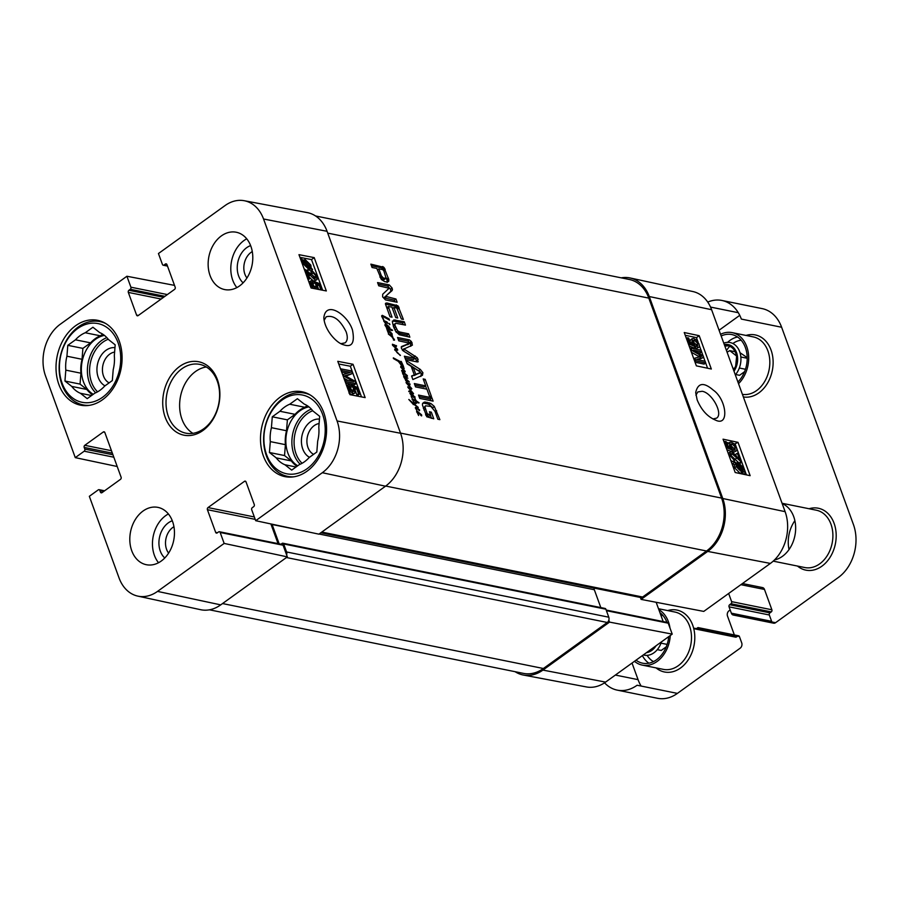 <?xml version="1.0" encoding="UTF-8"?>
<svg xmlns="http://www.w3.org/2000/svg" width="899" height="899" viewBox="0 0 899 899"><rect width="100%" height="100%" fill="white"/><g stroke="black" fill="none" stroke-linecap="round" stroke-linejoin="round"><path stroke-width="1.35" d="M246.933 277.982A16.115 12.125 101.4 0 1 252.282 251.574M168.607 553.121A16.115 12.125 101.4 0 1 173.957 526.724M109.116 382.873A16.115 12.125 101.4 0 1 103.497 376.029A16.115 12.125 101.4 0 1 114.611 352.071M313.594 454.343A16.115 12.125 101.4 0 1 307.975 447.5A16.115 12.125 101.4 0 1 319.089 423.541M293.748 476.818A42.5 31.982 101.4 0 1 287.624 476.369A42.5 31.982 101.4 0 1 264.722 428.373A42.5 31.982 101.4 0 1 304.491 393.065A42.5 31.982 101.4 0 1 310.301 395.032M89.259 405.348A42.5 31.982 101.4 0 1 83.146 404.91A42.5 31.982 101.4 0 1 60.233 356.903A42.5 31.982 101.4 0 1 100.014 321.595A42.5 31.982 101.4 0 1 105.824 323.561M319.448 419.103A20.014 15.058 -78.6 0 0 304.682 428.452A20.014 15.058 -78.6 0 0 302.738 448.949A20.014 15.058 -78.6 0 0 309.47 457.321M307.166 405.618L304.84 407.281L289.736 404.224L297.4 398.707L304.199 404.078A31.971 24.059 101.4 0 1 312.874 410.944L319.673 416.327L318.797 427.216A31.971 24.059 101.4 0 1 317.684 441.128L316.819 452.028L309.155 457.546A31.971 24.059 101.4 0 1 299.356 464.603L291.692 470.121L284.904 464.749L296.029 466.997M291.332 460.94L276.229 457.883L269.43 452.5L284.534 455.557L291.332 460.94A31.971 24.059 101.4 0 0 297.041 466.266M279.949 411.27L295.052 414.338L287.388 419.855L286.523 430.745L271.419 427.688L272.285 416.799L279.949 411.27A31.971 24.059 101.4 0 1 289.736 404.224M272.285 416.799L287.388 419.855M269.43 452.5L270.307 441.611L285.41 444.668L284.534 455.557M322.561 414.237A40.163 30.218 101.4 0 1 291.366 474.223A40.163 30.218 101.4 0 1 269.722 414.765A40.163 30.218 101.4 0 1 322.561 414.237M284.904 464.749A31.971 24.059 101.4 0 1 276.229 457.883M270.307 441.611A31.971 24.059 101.4 0 1 271.419 427.688M285.41 444.668A31.971 24.059 101.4 0 1 286.523 430.745M295.052 414.338A31.971 24.059 101.4 0 1 304.84 407.281M297.715 465.783A31.195 23.475 101.4 0 1 286.556 433.296A31.195 23.475 101.4 0 1 308.908 406.865M114.96 347.632A20.014 15.058 -78.6 0 0 100.194 356.982A20.014 15.058 -78.6 0 0 98.261 377.479A20.014 15.058 -78.6 0 0 104.981 385.851M102.677 334.147L100.362 335.81L85.259 332.754L92.923 327.236L99.71 332.608A31.971 24.059 101.4 0 1 108.397 339.474L115.184 344.856L114.319 355.746A31.971 24.059 101.4 0 1 113.207 369.669L112.33 380.558L104.666 386.076A31.971 24.059 101.4 0 1 94.878 393.133L87.214 398.65L80.416 393.279L91.541 395.526M86.843 389.469L71.74 386.413L64.942 381.03L80.045 384.098L86.843 389.469A31.971 24.059 101.4 0 0 92.563 394.796M75.471 339.811L90.574 342.867L82.899 348.385L82.034 359.285L66.931 356.218L67.796 345.328L75.471 339.811A31.971 24.059 101.4 0 1 85.259 332.754M67.796 345.328L82.899 348.385M64.942 381.03L65.818 370.141L80.921 373.197L80.045 384.098M118.072 342.777A40.163 30.218 101.4 0 1 86.877 402.763A40.163 30.218 101.4 0 1 65.245 343.306A40.163 30.218 101.4 0 1 118.072 342.777M80.416 393.279A31.971 24.059 101.4 0 1 71.74 386.413M65.818 370.141A31.971 24.059 101.4 0 1 66.931 356.218M80.921 373.197A31.971 24.059 101.4 0 1 82.034 359.285M90.574 342.867A31.971 24.059 101.4 0 1 100.362 335.81M93.226 394.324A31.195 23.475 101.4 0 1 82.067 361.825A31.195 23.475 101.4 0 1 104.43 335.394M348.868 386.952L350.059 386.087L349.228 386.312M350.059 386.087L349.07 388.278L352.588 391.582L353.723 391.447L353.858 389.188L351.576 385.064L357.274 387.368L359.679 393.987L358.487 393.762L356.555 388.447L353.565 387.199L355.116 389.84L354.835 393.144L353.329 393.346L350.554 391.829L348.048 388.087L348.216 384.603L349.329 384.356L350.059 386.087M352.509 391.571L350.363 387.75L351.981 386.57M350.363 387.75L349.958 386.244L351.576 385.064M358.487 393.762L356.869 394.942L358.06 395.167L359.679 393.987M355.015 389.57L356.555 388.447M356.869 394.942L355.42 390.964M354.835 393.144L351.711 394.526L348.936 392.998M351.397 370.905L352.363 373.557L345.047 375.67L355.172 381.266L356.038 383.637L345.868 381.659L345.25 379.962L353.757 381.614L343.834 376.074L343.261 374.49L350.509 372.31L341.856 370.624L341.238 368.927L351.397 370.905M345.924 376.142L352.363 373.557M345.71 383.12L354.42 384.806L356.038 383.637M348.048 380.502L343.924 378.209M347.497 373.209L341.699 372.085M311.335 283.286L312.526 282.432L311.695 282.646M313.335 288.433L310.515 284.432L310.683 280.938L311.796 280.69L312.526 282.432L311.537 284.612L315.055 287.927L316.19 287.781L316.324 285.522L314.043 281.398L319.741 283.702L322.078 290.119M314.976 287.905L312.83 284.084L314.448 282.904M312.83 284.084L312.425 282.578L314.043 281.398M320.876 289.894L319.021 284.781L316.032 283.533L317.583 286.174L317.549 289.242M317.482 285.904L319.021 284.781M318.673 289.467L317.886 287.298M308.975 282.185L310.683 280.938M307.795 278.926L308.492 278.42L305.278 269.61L316.021 278.038M304.581 270.116L305.278 269.61M315.279 278.139L316.122 275.971L313.144 272.981L312.661 271.318L317.167 276.218L317.055 279.656L315.864 279.825C315.021 279.971 313.133 278.387 310.2 275.072L307.312 272.116L309.683 278.645L308.492 278.42M314.717 277.948L311.526 274.161L313.144 272.981M311.526 274.161L311.043 272.498L312.661 271.318M317.055 279.656L314.245 281.005C313.403 281.151 311.515 279.567 308.582 276.251M308.11 279.803L309.683 278.645M309.818 267.542L308.121 267.756L303.828 263.744L303.648 261.631L309.818 267.542M306.581 267.16L304.649 265.317M310.155 267.082L303.963 261.16L305.671 260.924L309.998 264.969L310.155 267.082M304.087 261.283L304.649 260.867M307.66 264.699L305.469 262.598M312.549 269.374L312.346 269.97L310.885 268.565L308.649 269.127L302.985 263.609L302.66 260.699L301.457 258.755L302.918 260.159L305.154 259.553L310.863 265.126L311.155 268.048L312.549 269.374M309.301 269.767L310.728 271.15L312.346 269.97M310.885 268.565L308.391 270.307L306.581 270.194M309.267 269.745L308.391 270.307L309.267 269.745M305.255 269.621L304.109 268.801M301.468 261.564L302.66 260.699M300.659 259.339L301.457 258.755M322.662 290.242L311.515 259.586L299.94 257.339M353.026 364.275L365.151 397.605L349.913 394.65L337.777 361.319L353.026 364.275L350.329 366.23L338.754 363.994M361.488 396.886L350.329 366.23M314.212 257.62L326.337 290.95L311.088 287.995L298.962 254.664L314.212 257.62L311.515 259.586M324.112 320.381L326.157 316.819C333.473 314.807 340.137 319.819 346.16 331.855C347.935 337.136 347.576 340.8 345.104 342.856L340.991 343.654M352.487 330.102C347.98 315.021 325.831 299.738 323.842 317.763C324.595 330.326 336.72 343.126 343.339 344.699C351.936 347.767 354.981 342.89 352.487 330.102M263.542 218.996L337.058 420.957A38.14 28.701 101.4 0 1 322.314 472.717L255.698 520.701L318.887 534.163L385.514 486.19A38.994 29.341 -78.6 0 0 400.572 433.273L327.067 231.301A38.994 29.341 -78.6 0 0 307.323 212.613L244.225 200.713A38.14 28.701 101.4 0 1 263.542 218.996L327.067 231.301M250.63 245.607A20.801 15.654 -78.6 0 0 237.786 262.384A20.801 15.654 -78.6 0 0 243.101 282.837M246.731 238.808A29.24 22.003 -78.6 0 0 232.729 280.173A29.24 22.003 -78.6 0 0 236.853 287.59M172.305 520.757A20.801 15.654 -78.6 0 0 159.46 537.523A20.801 15.654 -78.6 0 0 164.764 557.976M168.405 513.947A29.24 22.003 -78.6 0 0 154.392 555.324A29.24 22.003 -78.6 0 0 158.527 562.729M270.891 523.937L278.049 543.614M224.154 543.423L220.165 532.478A1.562 1.169 -78.6 0 0 219.39 531.736L282.32 544.479A1.562 1.169 101.4 0 1 283.095 545.221L287.343 556.886L224.154 543.423L157.527 591.396A38.14 28.701 101.4 0 1 137.817 596.116A38.14 28.701 101.4 0 1 119.061 577.956L89.338 496.304L98.261 489.876A1.562 1.169 -78.6 0 1 99.834 490.427L100.441 492.09A1.562 1.169 101.4 0 0 102.014 492.641L120.511 479.324A1.562 1.169 101.4 0 0 121.107 477.212L104.857 432.543A1.562 1.169 101.4 0 0 103.284 431.992L84.787 445.308A1.562 1.169 101.4 0 0 84.191 447.432L84.798 449.095A1.562 1.169 -78.6 0 1 84.191 451.208L75.269 457.636L45.546 375.984A38.14 28.701 101.4 0 1 60.289 324.224L126.905 276.251L174.507 285.376M137.817 596.116L200.567 609.691A38.994 29.341 -78.6 0 0 220.716 604.87L287.343 556.886M210.074 275.588A29.24 22.003 101.4 0 1 213.49 244.64A29.24 22.003 101.4 0 1 236.268 232.245A29.24 22.003 101.4 0 1 252.035 265.272A29.24 22.003 101.4 0 1 224.66 289.568A29.24 22.003 101.4 0 1 210.074 275.588M131.737 550.739A29.24 22.003 101.4 0 1 135.153 519.791A29.24 22.003 101.4 0 1 157.943 507.384A29.24 22.003 101.4 0 1 173.698 540.411A29.24 22.003 101.4 0 1 146.335 564.707A29.24 22.003 101.4 0 1 131.737 550.739M58.873 384.48A43.276 32.566 101.4 0 1 63.93 338.676A43.276 32.566 101.4 0 1 97.643 320.325A43.276 32.566 101.4 0 1 120.972 369.197A43.276 32.566 101.4 0 1 80.472 405.157A43.276 32.566 101.4 0 1 58.873 384.48M263.362 455.95A43.276 32.566 101.4 0 1 268.419 410.146A43.276 32.566 101.4 0 1 302.131 391.784A43.276 32.566 101.4 0 1 325.46 440.667A43.276 32.566 101.4 0 1 284.961 476.627A43.276 32.566 101.4 0 1 263.362 455.95M217.288 381.154A35.095 26.408 101.4 0 1 213.187 418.293A35.095 26.408 101.4 0 1 185.846 433.172A35.095 26.408 101.4 0 1 166.933 393.537A35.095 26.408 101.4 0 1 199.769 364.387A35.095 26.408 101.4 0 1 217.288 381.154M217.412 379.67A37.432 28.161 -78.6 0 0 168.158 380.165A37.432 28.161 -78.6 0 0 188.329 435.588A37.432 28.161 -78.6 0 0 217.412 379.67M206.332 366.972A35.095 26.408 -78.6 0 0 180.53 396.29A35.095 26.408 -78.6 0 0 192.892 433.34M219.39 531.736A1.562 1.169 -78.6 0 0 218.592 531.927L217.232 532.905A1.562 1.169 101.4 0 1 215.659 532.365L207.411 509.699A1.562 1.169 101.4 0 1 208.017 507.575L244.461 481.336A1.562 1.169 101.4 0 1 246.034 481.886L254.282 504.553A1.562 1.169 101.4 0 1 253.675 506.665L252.316 507.643A1.562 1.169 -78.6 0 0 251.709 509.767L255.698 520.701M167.484 266.082L163.213 265.216A1.562 1.169 -78.6 0 1 162.438 264.463L158.449 253.529L225.076 205.545A38.14 28.701 101.4 0 1 244.225 200.713M163.213 265.216A1.562 1.169 -78.6 0 0 164.011 265.014L165.371 264.036A1.562 1.169 101.4 0 1 166.944 264.587L175.193 287.253A1.562 1.169 101.4 0 1 174.586 289.366L138.143 315.605A1.562 1.169 101.4 0 1 136.569 315.066L128.321 292.4A1.562 1.169 101.4 0 1 128.928 290.276L130.288 289.298A1.562 1.169 -78.6 0 0 130.894 287.186L126.905 276.251M117.218 466.502L75.269 457.636M661.45 641.875A19.104 14.373 101.4 0 1 643.324 654.933M653.404 647.673A15.598 11.732 101.4 0 1 651.37 649.46A15.598 11.732 101.4 0 1 649.145 650.73M646.482 652.652A16.766 12.62 -78.6 0 0 656.068 645.752M775.556 622.704L735.281 614.545A3.899 2.933 101.4 0 1 733.292 615.04L773.567 623.187A3.899 2.933 -78.6 0 0 775.556 622.704L838.374 577.461A38.994 29.341 -78.6 0 0 853.432 524.544L781.624 327.247A38.994 29.341 -78.6 0 0 762.172 308.615L721.897 300.457A38.994 29.341 101.4 0 1 741.349 319.089L781.624 327.247M742.473 583.53L762.543 587.586A3.899 2.933 101.4 0 1 764.487 589.452L771.881 609.78A1.562 1.169 101.4 0 1 771.286 611.893L769.926 612.882A1.562 1.169 -78.6 0 0 769.319 614.995L771.623 621.321A3.899 2.933 -78.6 0 0 771.926 621.962M733.292 615.04A3.899 2.933 101.4 0 1 731.348 613.174L729.044 606.836A1.562 1.169 101.4 0 1 729.651 604.724L731.011 603.746A1.562 1.169 -78.6 0 0 731.606 601.633L728.651 593.486M734.359 634.93L727.505 616.085A3.899 2.933 101.4 0 1 729.01 610.792L730.179 609.949M696.455 628.637L694.624 628.266A1.562 1.169 -78.6 0 0 696.197 628.817L697.557 627.828A1.562 1.169 101.4 0 1 699.13 628.379L739.405 636.537A1.562 1.169 -78.6 0 0 738.63 635.795L698.354 627.637M737.585 636.166L736.472 636.964A1.562 1.169 101.4 0 1 735.685 637.166L695.41 629.008M677.385 693.399L637.11 685.24A38.994 29.341 101.4 0 1 617.242 690.129L657.517 698.287A38.994 29.341 -78.6 0 0 677.385 693.399L740.203 648.157A3.899 2.933 -78.6 0 0 741.709 642.864L739.405 636.537M632.031 663.069L638.065 679.655A38.994 29.341 -78.6 0 0 641.122 686.061M617.242 690.129A38.994 29.341 101.4 0 1 604.555 682.824M739.753 315.335L719.076 330.225M707.749 302.086A38.994 29.341 101.4 0 1 721.897 300.457M658.843 609.668A29.24 22.003 101.4 0 1 669.98 628.008M670.283 635.514A29.24 22.003 101.4 0 1 642.223 665.103A29.24 22.003 101.4 0 1 634.48 661.304M642.223 665.103L663.372 669.373A29.24 22.003 -78.6 0 0 690.735 645.077A29.24 22.003 -78.6 0 0 674.969 612.05L658.506 608.724M667.687 610.578A31.577 23.767 101.4 0 1 693.972 645.74A31.577 23.767 101.4 0 1 656.079 667.901M773.207 561.145L804.774 567.539A29.24 22.003 -78.6 0 0 832.137 543.243A29.24 22.003 -78.6 0 0 816.382 510.216L782.063 503.271M794.873 520.667A29.24 22.003 -78.6 0 0 789.03 549.547M809.089 508.744A31.577 23.767 101.4 0 1 835.373 543.895A31.577 23.767 101.4 0 1 797.492 566.067M720.56 334.304A29.24 22.003 101.4 0 1 732.157 332.63A29.24 22.003 101.4 0 1 748.418 353.599A29.24 22.003 101.4 0 1 738.529 383.682M742.417 394.369A29.24 22.003 -78.6 0 0 769.162 369.455A29.24 22.003 -78.6 0 0 753.306 336.911L732.157 332.63M746.013 335.439A31.577 23.767 101.4 0 1 773.095 364.14A31.577 23.767 101.4 0 1 743.361 396.942M636.043 660.169A27.296 20.531 -78.6 0 0 642.605 663.192A27.296 20.531 -78.6 0 0 668.721 636.638M666.912 622.333A27.296 20.531 -78.6 0 0 659.933 612.635M737.922 381.996A27.296 20.531 -78.6 0 0 746.923 353.959A27.296 20.531 -78.6 0 0 731.775 334.54A27.296 20.531 -78.6 0 0 721.178 335.99M782.186 503.609A29.24 22.003 101.4 0 1 793.716 516.644A29.24 22.003 101.4 0 1 774.489 559.942M727.066 352.172L729.763 350.644L736.719 356.15M734.876 367.826L733.123 368.837M736.584 356.667L735.697 365.747M735.607 374.501L739.562 375.31L744.586 371.68M739.338 368.017L745.462 369.264M729.763 350.644L735.124 351.723M740.023 352.723L747.193 357.611M740.843 356.982L747.193 358.274M657.281 649.651L661.226 650.449L666.26 646.831M661.001 643.156L667.137 644.403M734 371.22A16.766 12.62 -78.6 0 0 736.539 352.565A16.766 12.62 -78.6 0 0 724.291 344.564M724.684 345.643A15.598 11.732 101.4 0 1 727.943 345.699A15.598 11.732 101.4 0 1 733.595 370.141M723.774 343.137A19.104 14.373 101.4 0 1 739.675 351.7A19.104 14.373 101.4 0 1 735.315 374.849M385.918 324.382L384.907 325.112L385.233 324.112L387.536 325.258L389.761 327.539L389.514 328.427L392.582 330.371L387.143 328.629L391.998 333.675L392.121 334.833L387.851 330.012L388.66 333.832L387.188 330.191M393.874 339.732L391.84 336.777L388.357 334.046M394.043 339.608L393.447 339.979M388.66 333.832L392.312 335.698L392.683 336.698L391.795 336.237L394.335 339.462L394.515 340.159L393.47 340.036L393.976 339.698M394.335 339.462L393.504 340.058M392.312 335.698L391.413 336.338M392.155 335.743L391.368 336.305M389.683 331.922L391.559 333.967L389.379 332.147M388.671 331.012L387.93 330.641L388.57 331.102M392.211 334.158L391.627 334.574M391.998 333.675L391.222 334.237M387.638 327.674L388.964 328.169L389.188 327.405L385.3 324.977L387.638 327.674L386.615 328.405M388.964 328.169L388.278 328.663M388.233 327.91L387.402 328.506M387.143 328.629L384.884 325.078M392.324 329.989L391.537 330.551M391.503 329.483L390.582 330.147M389.672 328.326L388.761 328.978M389.761 327.539L388.964 328.113M387.402 330.034L386.716 328.933M395.56 348.688L394.683 349.318L396.156 348.677L392.526 345.25L392.436 344.25L396.571 345.924L396.302 346.486L393.178 345.25L397.482 349.217L397.695 350.217L395.302 350.127L400.224 355.498M395.729 349.587L394.987 350.352M397.482 349.217L396.695 349.778M396.571 345.924L395.965 346.351M396.324 345.587L395.538 346.149M396.156 348.677L394.751 349.689M400.448 355.33L397.268 352.846L394.683 349.306M419.192 413.001L421.069 415.046L418.889 413.225M417.08 411.079L415.327 407.629L416.226 407.078L419.664 410.011L419.406 410.731L416.698 407.966L415.967 408.607L417.08 411.079L421.507 414.754L421.631 415.911L417.507 411.72L418.608 415.507L416.63 411.405M421.721 415.226L421.137 415.653M421.507 414.754L420.732 415.316M417.507 411.382L416.653 411.989M416.068 407.831L415.45 408.281M415.327 407.629L416.226 407.078L415.338 407.708M405.011 371.984L405.202 371.399L405.011 371.984L401.909 371.298L401.662 370.433L402.494 370.242L404.438 371.051L400.684 367.152L400.83 366.309L404.067 368.006L404.101 368.804L401.606 367.489L405.202 371.399L404.606 371.826M404.067 368.006L403.437 368.455M402.46 367.23L401.887 367.635M401.662 370.433L402.494 370.242L401.707 370.815M402.685 371.017L401.909 371.298M403.718 376.76L404.595 376.265L407.876 378.209L404.258 376.962L409.36 382.008L406.314 380.828L407.427 382.974L403.629 376.58L404.258 376.187L403.651 376.625M407.022 382.749L410.034 384.008L409.899 384.997L407.64 383.884L411.843 388.671L408.91 387.963L413.551 393.672L408.708 391.245L410.18 391.155L412.798 392.683L408.36 387.93L407.697 386.896L410.933 388.098L406.303 383.03L406.045 382.289L407.022 382.749L406.415 383.176M406.505 379.76L405.561 380.446M404.561 376.479L403.831 377.007M404.494 376.411L403.797 376.917M404.348 376.31L402.617 373.546L403.089 371.894L402.347 372.433M403.629 376.58L404.595 376.265L403.325 374.861M407.427 383.019L406.719 383.525M410.888 388.132L410.191 388.626M410.933 388.098L409.955 388.503M411.484 391.897L410.91 392.301M410.18 391.155L409.382 391.728M408.708 391.245L409.303 390.908L408.742 391.312M411.45 389.143L411.843 388.671L411.27 389.087M410.034 384.008L409.112 384.671M409.528 384.12L408.899 384.57M404.932 373.804L406.809 375.849L404.617 374.029M406.809 375.849L407.461 376.029L406.865 376.456M407.461 376.029L407.022 376.58L403.235 372.523L402.819 373.962M403.1 373.759L403.561 374.681M403.089 371.894L407.247 375.557M416.63 401.786L416.383 402.404L415.945 401.314L412.675 399.549L413.922 402.179L412.102 398.987L415.495 400.28L414.832 398.482L416.237 400.808L419.08 402.887L416.271 402.055M418.844 402.561L418.249 402.988M412.102 398.987L412.81 398.774L412.068 399.302M416.383 402.404L416.63 403.112L414.563 404.269L418.271 407.427L412.652 403.64L408.831 399.493L413.821 403.629L416.383 402.404L415.203 403.258M414.057 403.359L415.192 402.404L414.124 403.168M413.945 403.595L413.293 404.078M413.821 403.629L413.237 404.044M415.338 403.224L414.091 404.606M413.562 403.572L414.754 403.584M383.244 318.493L383.997 320.763L381.715 316.358L382.311 315.335L381.693 315.774L382.311 315.335L388.57 318.628L389.582 320.19L382.805 316.358L382.895 318.752M382.805 316.358L381.884 316.796M389.245 319.089L388.57 319.572M388.885 318.864L388.211 319.347M388.48 318.707L387.862 319.156M385.334 316.774L384.671 317.246M383.997 320.763L386.3 324.348L383.659 321.01M384.592 321.606L384.424 320.853L386.963 321.943L388.098 323.505L384.547 321.64M386.963 321.943L386.39 322.348M389.952 324.505L389.312 323.471L389.683 324.708M411.776 395.908L409.843 393.335L411.832 393.492L414.889 397.459L410.382 393.841L415.136 398.043L412.315 396.717L411.787 397.639L411.18 396.077L411.776 395.908L411.191 396.335M412.315 396.717L411.45 397.1M414.933 396.74L414.315 397.189M398.853 361.578L402.651 366.095L402.583 364.162L400.594 361.443L401.269 361.443L403.584 366.601L402.449 366.77L398.347 361.387L393.414 358.521L393.324 357.858L400.988 361.971L401.19 362.825L398.572 361.78M400.988 361.971L400.381 362.409M400.538 361.623L399.886 362.083M400.077 361.465L399.482 361.904M399.044 360.982L398.392 361.454M398.403 360.488L397.706 360.993M396.133 359.409L395.56 359.814M394.818 358.577L394.212 359.016M402.876 365.297L402.111 366.477M427.171 413.697L430.632 415.057L429.43 411.753L431.329 412.147L433.745 418.788L426.789 416.765L422.418 404.966L422.564 403.494L424.418 402.044L430.778 403.426L434.284 406.382L439.869 419.642L437.858 419.237L434.992 411.36L430.879 406.449L425.575 405.797L424.991 407.022L427.171 413.697L425.688 414.765M429.452 396.133L426.924 389.2L415.54 386.896L414.327 383.558L425.71 385.862L423.193 378.94L425.205 379.356L431.464 396.538L429.452 396.133M415.147 358.398L403.954 351.363L401.426 348.497L401.617 346.497L409.674 343.227L398.774 340.822L397.56 337.485L409.348 339.867L411.315 341.418L412.416 345.126L403.966 349.014L417.17 357.645L418.102 359.443L417.383 361.96L405.595 359.566L404.381 356.218L415.147 358.398L413.214 359.611L414.844 358.443M404.292 348.632L402.336 350.183M418.26 361.735L417.383 361.96M384.783 281.645L381.491 279.589L376.827 268.441L372.074 267.486L370.86 264.137L383.952 267.351L388.795 279.567L388.75 281.252L387.503 282.061L384.783 281.645M391.908 307.087L388.334 306.604L392.031 317.19L390.02 316.774L385.491 304.177L385.514 303.311L386.84 302.974L397.942 305.784L403.381 319.392L401.37 318.988L396.762 308.076L393.908 307.492L397.74 318.01L395.729 317.605L391.908 307.087M388.761 306.458L386.739 307.761M385.761 296.378L395.965 299.007L397.144 302.255L385.48 299.895L382.637 296.872L382.716 294.243L389.098 288.242L378.749 285.815L377.569 282.567L389.289 284.938L392.099 288.017L392.458 289.77L384.03 297.839L394.335 300.187L394.919 301.794M405.876 360.342L420.339 369.455L422.912 372.68L422.463 375.276L412.866 379.535L411.585 376.007L414.304 374.872L411.191 366.343L407.157 363.848L405.876 360.342M431.913 397.796L433.127 401.134L419.732 398.414L418.518 395.077L431.913 397.796L430.284 398.965L430.913 400.684M395.976 323.303L395.099 323.809L395.009 325.382L397.65 330.821L399.718 332.001L408.629 333.821L409.854 337.17L399.313 334.776L395.83 331.529L393.504 326.719L392.436 322.19L393.908 319.932L404.247 321.763L405.46 325.101L395.976 323.303L393.47 324.988L393.38 326.562M320.831 532.77L640.639 597.509A3.899 2.933 -78.6 0 0 642.628 597.026L706.535 550.997A38.994 29.341 -78.6 0 0 721.594 498.091L648.82 298.12A38.994 29.341 -78.6 0 0 629.356 279.488L315.549 215.962M427.531 414.169L425.912 415.338L426.508 415.731L429.003 416.237L430.632 415.057M427.07 413.473L425.598 414.529M425.418 408.91L423.935 409.966M424.991 407.022L423.384 408.438M425.575 405.797L423.362 408.202M436.667 410.843L435.195 411.899M434.284 406.382L432.846 407.843M430.778 403.426L429.138 404.606L432.655 407.562M428.992 402.707L427.362 403.887L429.138 404.606M425.823 402.044L424.193 403.224L427.362 403.887M424.418 402.044L422.788 403.224L424.193 403.224M431.329 412.147L429.936 413.147M430.385 415.237L431.52 418.327M428.149 414.551L426.508 415.731M427.958 414.495L426.328 415.675M425.205 379.356L423.732 380.412M425.553 385.974L426.71 389.155M425.71 385.862L424.081 387.031L414.922 385.177M404.977 357.869L413.214 359.611M418.102 359.443L416.462 360.623L416.81 361.836M417.17 357.645L415.54 358.813L416.462 360.623M415.248 355.982L413.619 357.15M404.64 349.599L403.033 350.745M403.291 350.947L409.067 354.42M403.988 348.846L402.651 349.801M412.147 343.081L410.506 344.261L410.776 346.306M412.045 342.811L410.506 344.261M411.315 341.418L409.686 342.586L410.416 343.98M409.348 339.867L407.719 341.047L409.686 342.586M398.145 339.103L407.719 341.047M409.618 343.44L401.201 347.194M381.345 275.757L383.502 278.151L386.087 278.173L383.772 270.621L382.659 269.621L378.827 268.846L381.345 275.757L379.872 276.825M384.48 278.432L382.85 279.611L383.794 279.713L386.087 278.173M384.266 278.398L382.85 279.611M384.042 278.319L382.637 279.567M383.502 278.151L382.401 279.499M382.435 277.488L380.805 278.656L381.873 279.319M381.614 276.353L380.131 277.431M378.827 268.846L377.355 269.914M388.795 279.567L387.166 280.746L387.121 282.421M386.165 277.769L387.166 280.746M385.21 269.464L383.727 270.532M384.738 268.43L383.109 269.599L383.581 270.633M383.952 267.351L382.322 268.531L383.109 269.599M383.03 266.677L381.401 267.846L382.322 268.531M382.637 266.52L381.401 267.846M371.456 265.767L380.996 267.7M393.908 307.492L392.436 308.559M398.763 306.907L397.122 308.087L397.605 309.189M397.942 305.784L396.313 306.952L397.122 308.087M396.324 304.896L394.695 306.065L396.313 306.952M385.491 304.199L394.695 306.065M388.582 307.716L387.109 308.773M385.66 296.659L384.03 297.839M392.065 290.613L384.154 297.535M392.458 289.77L390.436 291.793M392.099 288.017L390.469 289.197L390.818 290.95M389.289 284.938L387.66 286.118L390.469 289.197M378.164 284.196L387.66 286.118M395.965 299.007L394.335 300.187M385.997 296.996L384.367 298.165M385.885 296.951L384.255 298.12M415.788 374.377L420.462 372.456L414.158 375.546L415.788 374.377L413.304 367.556L411.978 368.511M420.563 372.197L413.304 367.556M406.921 363.196L419.979 371.692M420.339 369.455L418.709 370.624M414.304 374.872L411.731 376.434M422.912 372.68L421.283 373.849L420.822 376.456M418.855 373.613L420.485 372.433L421.283 373.849M419.114 396.706L430.284 398.965M394.346 324.472L393.47 324.988L394.346 324.472M404.247 321.763L402.617 322.943L403.235 324.651M395.56 320.01L393.931 321.179L402.617 322.943M392.279 321.1L393.931 321.179M408.629 333.821L407 335.001L407.629 336.709M399.089 331.798L397.459 332.978L407 335.001M396.021 332.001L397.459 332.978M397.65 330.821L396.122 331.922M396.302 328.933L394.897 329.955M395.504 327.124L394.065 328.169M395.009 325.382L393.436 326.528M281.005 544.21L282.095 543.412A1.562 1.169 101.4 0 1 283.668 543.962L286.579 551.964A3.899 2.933 101.4 0 1 286.635 554.93M272.026 524.184A3.899 2.933 -78.6 0 0 272.127 524.51L279.162 543.839M209.445 609.814L523.51 673.396A38.994 29.341 -78.6 0 0 543.378 668.508L607.274 622.479A3.899 2.933 -78.6 0 0 608.78 617.197L605.87 609.196A1.562 1.169 -78.6 0 0 605.094 608.454L282.893 543.221M600.824 607.589L594.329 589.744A3.899 2.933 101.4 0 1 594.082 588.081M711.603 309.706A38.14 28.701 -78.6 0 0 692.848 291.534L630.098 277.96A38.994 29.341 101.4 0 1 649.269 296.535L722.774 498.507A38.994 29.341 101.4 0 1 707.715 551.413L641.088 599.397L703.76 611.41L770.376 563.426A38.14 28.701 -78.6 0 0 785.119 511.666L711.603 309.706L649.269 296.535M656.158 602.285L663.181 621.58M606.184 610.039L667.451 622.445A1.562 1.169 101.4 0 1 668.227 623.187L672.216 634.121L609.544 622.108L542.917 670.092A38.994 29.341 101.4 0 1 523.342 675.037A38.994 29.341 101.4 0 1 515.116 671.699M523.342 675.037L586.44 686.937A38.14 28.701 -78.6 0 0 605.589 682.105L672.216 634.121M621.22 277.847A38.994 29.341 101.4 0 1 630.098 277.96M640.391 597.464L641.088 599.397M609.544 622.108L608.837 620.164M711.334 369.017L696.365 365.859L684.24 332.529L699.197 335.698L711.334 369.017M750.148 475.672L735.191 472.514L723.054 439.184L738.012 442.342L750.148 475.672M697.152 399.864C701.332 409.944 707.412 416.675 715.379 420.047C729.752 427.317 726.493 399.156 713.345 390.177C703.816 381.929 697.927 382.727 695.691 392.56L697.152 399.864M695.916 395.2L697.815 391.942L702.153 391.29C712.075 392.672 723.605 414.192 716.514 418.159L712.918 418.945M740.473 467.401L739.079 466.042M738.012 442.342L734.404 444.117M728.898 442.949L726.471 442.443M746.406 474.886L745.631 472.762M745.462 472.278L736.708 448.23M736.146 446.679L735.27 444.297M707.592 368.23L705.681 362.982M705.041 361.229L703.659 357.431M703.052 355.746L701.669 351.947M701.029 350.194L699.343 345.587M698.017 341.923L696.455 337.642L685.24 335.282M696.478 346.093L696.276 344.755L692.803 341.418M695.489 346.744L689.893 344.373L687.477 337.754L688.645 338.002L690.589 343.317L693.522 344.598L691.983 341.946L692.241 338.653L693.702 338.485L696.433 340.036L698.916 343.789C699.759 346.306 699.343 347.531 697.703 347.486L696.961 345.744L697.916 343.587L694.455 340.249L693.219 342.609L695.489 346.744L693.837 347.924L689.106 345.913M689.983 341.665L690.601 339.833L692.241 338.653M696.051 348.655L698.781 347.261L696.051 348.655L695.32 346.924L697.77 345.542M700.31 357.364L691.421 352.262M701.726 351.914L693.376 350.149L703.142 355.802L703.715 357.386L696.624 359.454L705.119 361.252L705.737 362.949L695.77 360.836L694.803 358.184L701.95 356.195L691.994 350.475L691.129 348.104L701.108 350.217L701.726 351.914L700.074 353.082L697.5 352.543M703.715 357.386L698.006 359.746M705.737 362.949L704.097 364.117L695.039 362.207M699.197 335.698L696.455 337.642M739.765 470.244L738 468.525M734.011 449.758L733.809 448.421L730.348 445.072M733.022 450.41L727.426 448.039L725.021 441.409L726.19 441.656L728.123 446.972L731.067 448.264L729.516 445.612L729.786 442.319L731.247 442.139L733.977 443.701L736.461 447.444C737.292 449.961 736.888 451.197 735.236 451.152L734.505 449.41L735.461 447.241L731.988 443.904L730.763 446.275L733.022 450.41L731.381 451.579L726.875 449.669M727.527 445.331L728.134 443.488L729.786 442.319M733.595 452.321L736.315 450.916L733.595 452.321L732.865 450.579L735.303 449.208M739.135 463.064L730.19 454.804M734.461 460.457L729.999 455.523L730.1 452.096L731.258 451.95C732.078 451.815 733.944 453.411 736.832 456.759L739.686 459.737L737.315 453.208L738.495 453.456L741.697 462.266L731.842 453.624L731.022 455.771L733.966 458.793L734.461 460.457L732.809 461.625L730.808 460.49M728.257 453.456L730.1 452.096M736.326 456.175L735.663 454.377L737.315 453.208M732.932 463.569L734.764 461.805L736.202 463.221L738.405 462.704L743.99 468.267L745.529 473.11L744.08 471.694L740.248 473.436L734.618 467.817L734.303 464.907L732.932 463.569L734.764 461.805M745.529 473.11L743.878 474.279L742.473 472.896M744.08 471.694L741.889 472.267L736.259 466.648L735.955 463.738L734.584 462.389M736.202 463.221L737.068 462.67M737.259 464.255L738.922 464.075L743.158 468.121L743.349 470.222L737.259 464.255M736.944 464.704L743.046 470.694L741.383 470.896L737.113 466.817L736.944 464.704M734.303 464.907L735.955 463.738M742.877 469.75L743.451 469.345M730.786 454.377L731.842 453.624L731.123 453.725M739.27 462.963L740.776 461.895M740.124 463.39L741.697 462.266M730.482 444.983L731.988 443.904L730.876 444.016M724.1 442.061L725.021 441.409M726.516 448.691L727.426 448.039M694.792 361.533L695.77 360.836M690.162 348.801L691.129 348.104M691.016 351.172L691.994 350.475M693.826 358.881L694.803 358.184M692.949 341.317L694.455 340.249L693.343 340.361M686.409 338.507L687.477 337.754M688.825 345.137L689.893 344.373M302.075 463.288A29.633 22.295 101.4 0 1 294.85 434.475A29.633 22.295 101.4 0 1 312.717 410.731M300.176 464.255A31.195 23.475 101.4 0 1 292.692 434.037A31.195 23.475 101.4 0 1 311.335 409.112M97.586 391.818A29.633 22.295 101.4 0 1 90.361 363.005A29.633 22.295 101.4 0 1 108.228 339.271M95.687 392.784A31.195 23.475 101.4 0 1 88.203 362.567A31.195 23.475 101.4 0 1 106.857 337.642M352.239 390.368L353.858 389.188M351.711 394.526L353.329 393.346M349.228 392.784L350.554 391.829M345.508 375.906L346.317 375.321M314.706 286.702L316.324 285.522M309.941 284.848L310.515 284.432M314.504 277.15L316.122 275.971M314.245 281.005L315.864 279.825M308.762 276.117L310.2 275.072M304.559 261.733L305.671 260.924M308.829 265.812L309.998 264.969M307.031 270.296L308.649 269.127M302.379 264.048L302.985 263.609M301.806 262.497L302.558 261.946M400.572 433.273L337.058 420.957M104.734 432.295L103.284 431.992M102.272 492.461L100.441 492.09M103.936 491.259L99.834 490.427M113.836 457.209L84.191 451.208M112.959 454.793L84.798 449.095M112.353 453.13L84.191 447.432M111.465 450.714L84.787 445.308M254.327 516.959L208.017 507.575M255.215 519.375L207.411 509.699M245.91 481.628L244.461 481.336M283.095 545.221L220.165 532.478M217.491 532.725L215.659 532.365M138.401 315.425L136.569 315.066M161.146 299.041L128.321 292.4M163.573 297.299L128.928 290.276M164.933 296.322L130.288 289.298M167.36 294.569L130.894 287.186M167.338 265.688L164.011 265.014M166.821 264.328L165.371 264.036M385.514 486.19L322.314 472.717M220.716 604.87L157.527 591.396M731.348 613.174L771.623 621.321M729.044 606.836L769.319 614.995M729.651 604.724L769.926 612.882M731.011 603.746L771.286 611.893M731.606 601.633L771.881 609.78M740.877 584.676L764.487 589.452M696.197 628.817L736.472 636.964M697.557 627.828L699.006 628.131M615.377 675.059L638.065 679.655M710.536 307.076L738.293 312.695M727.572 342.362A27.296 20.531 101.4 0 1 729.943 340.406A27.296 20.531 101.4 0 1 737.562 337.001M741.181 340.238A24.172 18.194 -78.6 0 0 732.932 343.485A24.172 18.194 -78.6 0 0 732.887 343.519M729.752 346.284A24.172 18.194 -78.6 0 0 726.482 350.588M648.898 663.181A27.296 20.531 101.4 0 1 642.392 655.607M647.123 655.349A24.172 18.194 -78.6 0 0 653.494 661.597M662.844 615.388A24.172 18.194 -78.6 0 0 661.035 615.669M724.83 346.025A15.598 11.732 101.4 0 1 728.437 345.823M388.469 327.966L387.75 328.495M394.391 344.856L393.695 345.351M403.449 370.613L402.819 371.062M409.056 387.357L408.326 387.885M409.73 391.031L408.899 391.627M407.786 383.199L406.966 383.794M399.572 361.196L398.965 361.634M395.47 359.016L394.897 359.431M648.82 298.12L327.73 233.122M721.594 498.091L400.505 433.082M427.283 402.291L425.654 403.471M411.866 342.418L410.236 343.598M409.393 343.553L407.753 344.733M402.111 346.284L401.269 346.89M388.548 278.668L386.907 279.847M388.278 277.892L386.649 279.072M399.235 308.009L397.751 309.076M386.84 302.974L385.446 303.974M400.291 332.136L398.662 333.315M399.718 332.001L398.088 333.169M543.378 668.508L222.536 603.555M607.274 622.479L286.444 557.537M608.78 617.197L286.579 551.964M605.87 609.196L283.668 543.962M594.329 589.744L319.089 534.017M301.435 530.444L272.127 524.51M642.628 597.026L321.797 532.073M385.705 486.056L706.535 550.997M722.774 498.507L785.119 511.666M707.715 551.413L770.376 563.426M542.917 670.092L605.589 682.105M606.409 610.668L668.227 623.187M734.618 467.817L736.259 466.648M740.248 473.436L741.889 472.267M742.035 468.93L743.158 468.121M737.854 464.828L738.922 464.075M729.213 456.085L729.999 455.523M735.124 459.243L736.764 458.074M728.021 446.679L729.516 445.612M733.809 448.421L735.461 447.241M698.456 356.319L700.096 355.139M690.477 343.013L691.983 341.946M696.276 344.755L697.916 343.587M287.624 476.369L291.141 477.088M304.491 393.065L308.009 393.773M83.146 404.91L86.652 405.618M100.014 321.595L103.52 322.303M348.216 384.603L346.598 385.783M310.548 268.868L308.93 270.048M104.576 490.798L99.059 489.674M728.448 345.823L724.841 346.059M387.952 329.528L389.582 328.36M394.886 350.116L395.47 349.689M410.202 388.626L410.91 388.11M413.225 404.584L414.855 403.404M381.85 316.729L382.412 316.336M402.156 366.5L402.842 366.017M402.449 349.891L404.078 348.711M384.244 279.589L385.873 278.409M386.817 307.649L388.447 306.469M393.773 324.651L395.403 323.483M659.203 323.831L658.09 323.606M576.596 645.842L575.225 645.572"/></g></svg>
